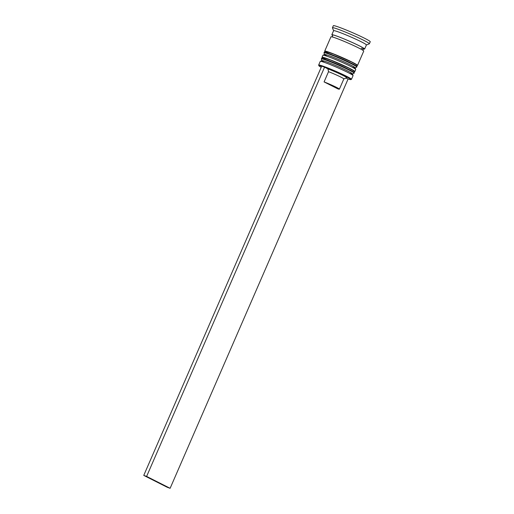 <?xml version="1.0" encoding="UTF-8"?>
<svg xmlns="http://www.w3.org/2000/svg" width="514" height="514" viewBox="0 0 514 514"><rect width="100%" height="100%" fill="white"/><g stroke="black" fill="none" stroke-linecap="round" stroke-linejoin="round"><path stroke-width="0.77" d="M321.674 66.21A17.437 1.092 -156.5 0 0 318.898 65.728L318.667 65.137A17.887 1.124 23.5 0 1 318.661 65.06A17.887 1.124 23.5 0 1 328.896 68.388A17.887 1.124 23.5 0 1 346.513 76.271A17.887 1.124 23.5 0 1 351.467 79.323A17.887 1.124 23.5 0 1 351.403 79.374L350.818 79.606A17.437 1.092 -156.5 0 0 346.05 76.58A17.437 1.092 -156.5 0 0 324.957 67.366L324.565 67.173L146.618 476.42L170.121 488.3L167.256 487.278L143.759 475.399L321.706 66.152L324.565 67.173M170.121 488.3L348.068 79.053L347.682 78.854A17.437 1.092 -156.5 0 0 350.818 79.606M320.325 61.327L322.085 60.639A16.544 1.041 23.5 0 1 331.935 63.942A16.544 1.041 23.5 0 1 347.792 71.054A16.544 1.041 23.5 0 1 352.366 73.804L353.06 75.564A17.887 1.124 -156.5 0 0 348.119 72.59A17.887 1.124 -156.5 0 0 330.977 64.899A17.887 1.124 -156.5 0 0 320.325 61.327A17.887 1.124 -156.5 0 0 320.261 61.378L318.661 65.06M351.467 79.323L353.067 75.642A17.887 1.124 -156.5 0 0 353.06 75.564M322.991 55.191L324.752 54.497A16.544 1.041 23.5 0 1 334.608 57.806A16.544 1.041 23.5 0 1 350.464 64.918A16.544 1.041 23.5 0 1 355.039 67.668L355.733 69.422A17.887 1.124 -156.5 0 0 350.786 66.447A17.887 1.124 -156.5 0 0 333.644 58.763A17.887 1.124 -156.5 0 0 322.991 55.191A17.887 1.124 -156.5 0 0 322.933 55.236L322.04 57.285A17.887 1.124 23.5 0 1 332.275 60.613A17.887 1.124 23.5 0 1 349.899 68.497A17.887 1.124 23.5 0 1 354.846 71.549A17.887 1.124 23.5 0 1 354.287 71.594M354.846 71.549L355.739 69.506A17.887 1.124 -156.5 0 0 355.733 69.422M332.622 35.53A17.887 1.124 23.5 0 1 331.832 34.779L333.612 30.686A17.887 1.124 23.5 0 1 343.84 34.014A17.887 1.124 23.5 0 1 361.464 41.897A17.887 1.124 23.5 0 1 366.411 44.949L364.632 49.042A17.887 1.124 23.5 0 1 363.539 48.971M333.592 30.718L332.455 27.833A20.123 1.266 23.5 0 1 332.449 27.743A20.123 1.266 23.5 0 1 343.962 31.489A20.123 1.266 23.5 0 1 363.784 40.362A20.123 1.266 23.5 0 1 369.354 43.793A20.123 1.266 23.5 0 1 369.283 43.851L366.398 44.981M323.274 57.819A16.544 1.041 23.5 0 1 332.738 60.896A16.544 1.041 23.5 0 1 349.038 68.189A16.544 1.041 23.5 0 1 353.619 71.016M325.94 51.683A16.544 1.041 23.5 0 1 335.404 54.76A16.544 1.041 23.5 0 1 351.704 62.053A16.544 1.041 23.5 0 1 356.286 64.873M325.06 51.58A17.887 1.124 23.5 0 1 324.713 51.149A17.887 1.124 23.5 0 1 334.942 54.471A17.887 1.124 23.5 0 1 352.565 62.361A17.887 1.124 23.5 0 1 357.513 65.413A17.887 1.124 23.5 0 1 356.96 65.451M324.713 51.149L330.939 36.822A17.887 1.124 23.5 0 1 341.174 40.15A17.887 1.124 23.5 0 1 358.791 48.033A17.887 1.124 23.5 0 1 363.745 51.085L357.513 65.413M331.832 34.779A17.887 1.124 23.5 0 1 342.061 38.107A17.887 1.124 23.5 0 1 359.684 45.99A17.887 1.124 23.5 0 1 364.632 49.042M332.449 27.743L333.335 25.7A20.123 1.266 23.5 0 1 344.849 29.446A20.123 1.266 23.5 0 1 364.677 38.312A20.123 1.266 23.5 0 1 370.241 41.75L369.354 43.793M324.083 81.906A10.73 0.675 23.5 0 1 336.419 87.329A10.73 0.675 23.5 0 1 339.388 89.16A10.73 0.675 23.5 0 1 337.871 88.877L324.083 81.906L328.53 71.671A10.73 0.675 23.5 0 1 340.866 77.094A10.73 0.675 23.5 0 1 343.84 78.925L346.732 77.807A12.966 0.816 23.5 0 0 343.191 75.558A12.966 0.816 23.5 0 0 327.926 68.87L324.957 67.366M328.53 71.671L327.926 68.87M347.682 78.854L346.102 78.057M318.898 65.728A17.437 1.092 -156.5 0 0 321.205 67.302M322.387 57.722A17.887 1.124 23.5 0 1 322.04 57.285M146.618 476.42L143.759 475.399M349.327 73.213A16.544 1.041 -156.5 0 0 347.792 71.054A16.544 1.041 -156.5 0 0 327.489 62.207A16.544 1.041 -156.5 0 0 324.585 62.451M349.186 70.135A17.887 1.124 23.5 0 1 354.133 73.187L354.313 72.776A17.887 1.124 -156.5 0 0 349.366 69.724A17.887 1.124 -156.5 0 0 331.742 61.841A17.887 1.124 -156.5 0 0 321.507 58.512L321.327 58.924A17.887 1.124 23.5 0 1 331.562 62.252A17.887 1.124 23.5 0 1 349.186 70.135M325.831 59.592A16.544 1.041 23.5 0 1 328.735 59.341A16.544 1.041 23.5 0 1 349.038 68.189M352 67.071A16.544 1.041 -156.5 0 0 350.464 64.918A16.544 1.041 -156.5 0 0 330.155 56.071A16.544 1.041 -156.5 0 0 327.257 56.315M351.852 63.993A17.887 1.124 23.5 0 1 356.806 67.045L356.979 66.64A17.887 1.124 -156.5 0 0 352.032 63.588A17.887 1.124 -156.5 0 0 334.408 55.705A17.887 1.124 -156.5 0 0 324.18 52.377L324 52.781A17.887 1.124 23.5 0 1 334.235 56.11A17.887 1.124 23.5 0 1 351.852 63.993M328.504 53.45A16.544 1.041 23.5 0 1 331.401 53.205A16.544 1.041 23.5 0 1 351.704 62.053M332.584 35.447A17.662 1.112 23.5 0 1 340.037 37.316A17.662 1.112 23.5 0 1 359.543 45.939A17.662 1.112 23.5 0 1 361.361 48.297M352.463 74.048L354.133 73.187M321.507 58.512C322.349 57.626 322.921 57.337 323.242 57.652L330.926 60.177L349.109 68.221C355.784 72.204 353.773 70.148 354.313 72.776M321.835 60.736L321.327 58.924M355.135 67.912L356.806 67.045M324.18 52.377C325.015 51.49 325.593 51.201 325.908 51.516L333.592 54.034L351.782 62.085C358.451 66.062 356.44 64.006 356.979 66.64M324.507 54.593L324 52.781M363.751 48.926L362.961 49.53L363.064 50.52M331.819 36.931L332.616 36.333L332.513 35.344M339.388 89.16L343.84 78.925"/></g></svg>
